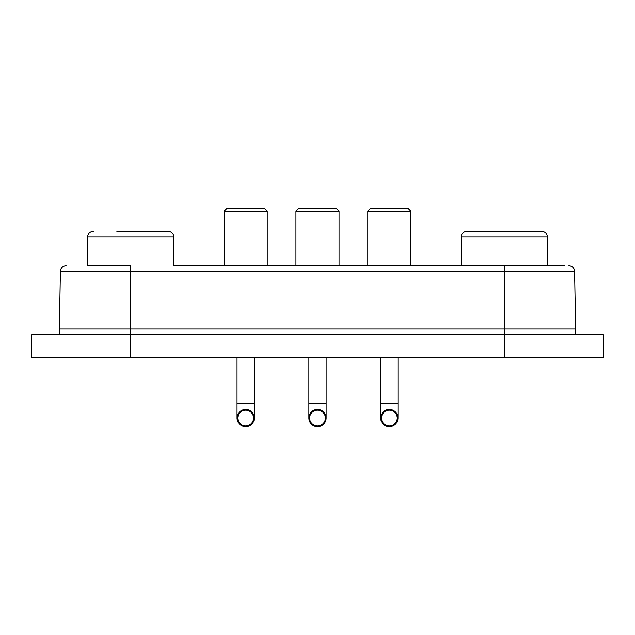 <?xml version="1.0" encoding="UTF-8"?>
<svg xmlns="http://www.w3.org/2000/svg" width="635" height="635" viewBox="0 0 635 635"><rect width="100%" height="100%" fill="white"/><g stroke="black" fill="none" stroke-linecap="round" stroke-linejoin="round"><path stroke-width="0.95" d="M381.437 418.076A7.906 7.906 0 0 0 389.342 425.974A7.906 7.906 0 0 0 397.24 418.076A7.906 7.906 0 0 0 389.342 410.17A7.906 7.906 0 0 0 381.437 418.076M397.962 418.076A8.62 8.62 0 0 1 389.342 426.696A8.62 8.62 0 0 1 380.714 418.076A8.62 8.62 0 0 1 389.342 409.456A8.62 8.62 0 0 1 397.962 418.076L397.962 403.709L380.714 403.709L380.714 418.076M309.594 418.076A7.906 7.906 0 0 0 317.5 425.974A7.906 7.906 0 0 0 325.406 418.076A7.906 7.906 0 0 0 317.5 410.17A7.906 7.906 0 0 0 309.594 418.076M326.12 418.076A8.62 8.62 0 0 1 317.5 426.696A8.62 8.62 0 0 1 308.88 418.076A8.62 8.62 0 0 1 317.5 409.456A8.62 8.62 0 0 1 326.12 418.076L326.12 403.709L308.88 403.709L308.88 418.076M237.76 418.076A7.906 7.906 0 0 0 245.658 425.974A7.906 7.906 0 0 0 253.563 418.076A7.906 7.906 0 0 0 245.658 410.17A7.906 7.906 0 0 0 237.76 418.076M254.286 418.076A8.62 8.62 0 0 1 245.658 426.696A8.62 8.62 0 0 1 237.038 418.076A8.62 8.62 0 0 1 245.658 409.456A8.62 8.62 0 0 1 254.286 418.076L254.286 403.709L237.038 403.709L237.038 418.076M237.038 357.727L237.038 403.709M254.286 357.727L254.286 403.709M308.88 357.727L308.88 403.709M326.12 357.727L326.12 403.709M380.714 357.727L380.714 403.709M397.962 357.727L397.962 403.709M494.8 231.291L466.923 231.291C463.399 231.664 461.486 233.585 461.177 237.038L547.386 237.038L547.386 265.779L564.602 265.779L504.285 265.779L504.277 271.423L130.723 271.423L130.723 328.993L504.277 328.993L504.277 271.423L574.611 271.423L575.62 328.993L504.277 328.993L504.277 334.74L603.25 334.74L603.25 357.727L504.277 357.727L504.277 334.74L31.75 334.74L31.75 357.727L504.277 357.727M410.893 265.779L410.893 211.177L367.784 211.177L370.657 208.304L408.019 208.304L410.893 211.177M339.05 265.779L339.05 211.177L295.95 211.177L298.823 208.304L336.177 208.304L339.05 211.177M267.216 265.779L267.216 211.177L224.107 211.177L226.981 208.304L264.343 208.304L267.216 211.177M466.923 231.291L541.639 231.291C545.163 231.664 547.076 233.585 547.386 237.038M506.508 231.291L522.43 231.291M116.84 231.291L168.077 231.291C171.601 231.664 173.514 233.585 173.823 237.038L87.614 237.038C87.924 233.585 89.837 231.664 93.361 231.291M224.107 265.779L224.107 211.177M295.95 265.779L295.95 211.177M367.784 265.779L367.784 211.177M130.723 357.727L130.723 328.993L59.38 328.993L59.38 334.74M173.823 237.038L173.823 265.779L504.285 265.779L461.177 265.779L461.177 237.038M59.38 328.993L60.388 271.423L130.723 271.423L130.723 265.779L87.614 265.779L87.614 237.038M575.62 328.993L575.62 334.74M60.388 271.423C60.65 268.407 62.262 266.557 65.199 265.851L66.135 265.779M574.611 271.423C574.342 268.391 572.722 266.533 569.754 265.843L568.865 265.779"/></g></svg>

